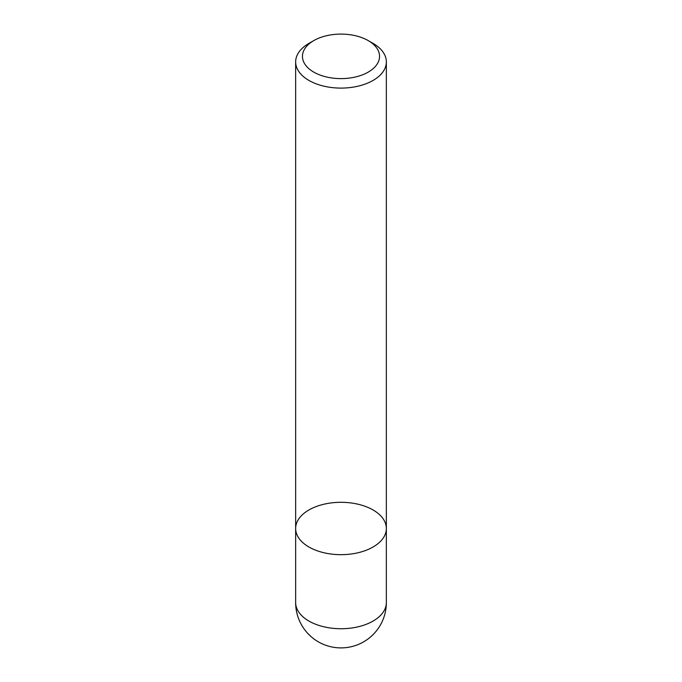<?xml version="1.0" encoding="UTF-8"?>
<svg xmlns="http://www.w3.org/2000/svg" width="682" height="682" viewBox="0 0 682 682"><rect width="100%" height="100%" fill="white"/><g stroke="black" fill="none" stroke-linecap="round" stroke-linejoin="round"><path stroke-width="1.02" d="M368.254 40.622L373.071 43.392A45.353 26.18 180 0 1 386.353 61.909A45.353 26.18 180 0 1 341 88.097A45.353 26.18 180 0 1 295.647 61.909A45.353 26.18 180 0 1 308.929 43.392L313.737 40.622A38.55 22.259 0 0 0 313.746 72.096A38.55 22.259 0 0 0 368.254 72.096A38.55 22.259 0 0 0 368.263 40.622A38.55 22.259 0 0 0 368.254 40.622A38.55 22.259 0 0 0 313.737 40.622M295.647 602.547A45.353 45.353 0 0 0 363.677 641.822A45.353 45.353 0 0 0 386.353 602.547A45.353 26.18 0 0 1 373.071 621.063A45.353 26.18 0 0 1 308.929 621.063A45.353 26.18 0 0 1 295.647 602.547L295.647 528.49A45.353 26.18 0 0 0 341 554.671A45.353 26.18 0 0 0 386.353 528.49A45.353 26.18 180 0 1 358.357 552.676A45.353 26.18 180 0 1 308.929 547.007A45.353 26.18 180 0 1 295.647 528.49A45.353 26.18 180 0 1 341 502.302A45.353 26.18 180 0 1 386.353 528.49L386.353 61.909M295.647 528.49L295.647 61.909M368.263 40.622L373.071 43.392M386.353 602.547L386.353 528.49"/></g></svg>
